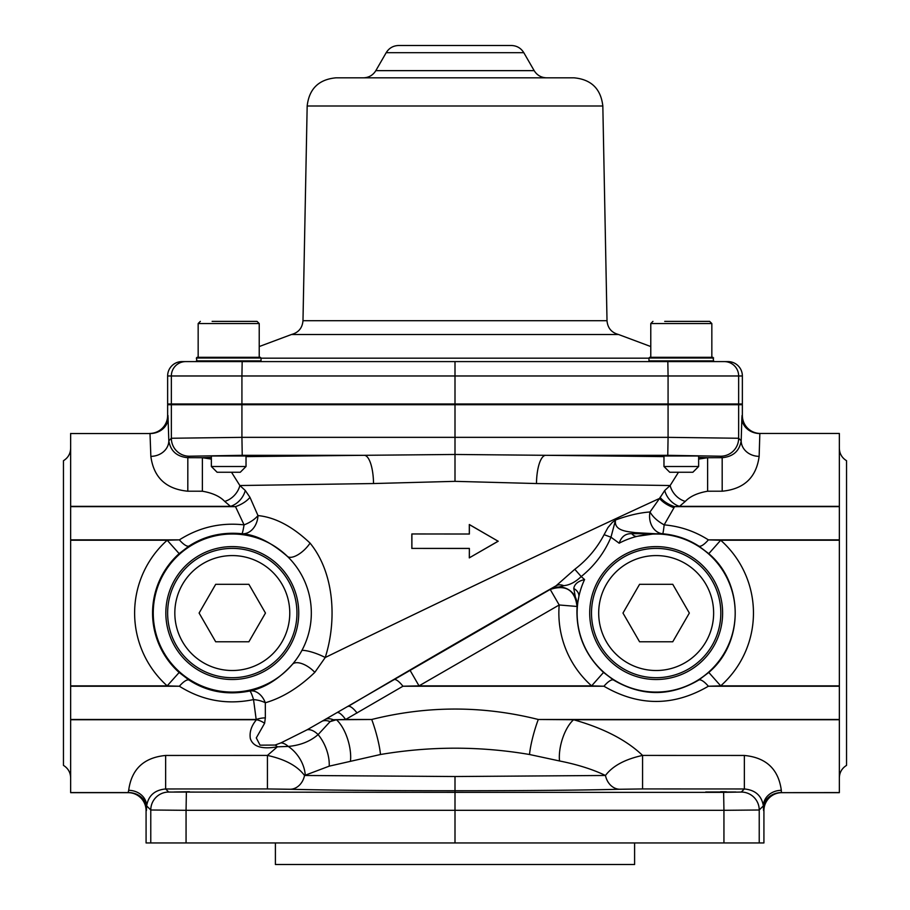 <?xml version="1.0" encoding="UTF-8"?>
<svg xmlns="http://www.w3.org/2000/svg" width="910" height="910" viewBox="0 0 910 910"><rect width="100%" height="100%" fill="white"/><g stroke="black" fill="none" stroke-linecap="round" stroke-linejoin="round"><path stroke-width="1.36" d="M663.97 466.5L663.97 456.001L698.641 455.99L698.641 466.5L663.97 466.5L669.714 472.245L692.885 472.245L698.641 466.5M211.359 466.5L211.359 455.99L246.03 456.001L246.03 466.5L211.359 466.5L217.115 472.245L240.286 472.245L246.03 466.5M196.367 358.017L197.083 357.3L260.305 357.3L261.022 358.017L196.367 358.017L197.083 361.6L182 361.6A14.367 14.367 0 0 0 167.633 375.978L167.633 403.995L668.077 403.995L668.054 404.711L738.647 404.711L738.647 438.256L668.077 437.346L668.077 404.711L241.923 404.711L241.923 437.346L171.353 438.256L171.353 404.711L167.633 404.711L167.633 415.483A17.961 17.961 180 0 1 149.672 433.444L150.002 433.444A17.961 17.961 90 0 0 167.963 415.483L168.816 440.793C170.534 451.041 176.87 456.672 187.824 457.696L202.384 457.707L211.359 459.106M839.35 433.444L760.328 433.444A17.961 17.961 180 0 1 742.367 415.483L742.367 404.711L738.647 404.711M171.353 404.711L241.923 404.711L241.923 375.978L167.633 375.978M70.65 448.277C70.468 453.703 68.068 457.844 63.461 460.71L63.461 765.39C68.068 768.256 70.468 772.408 70.65 777.834M839.35 777.834C839.532 772.408 841.932 768.256 846.539 765.39L846.539 460.71C841.932 457.844 839.532 453.703 839.35 448.277M411.9 534.022L411.9 548.4L469.367 548.4L469.367 557.807L498.1 541.211L469.367 524.615L469.367 534.022L411.832 533.965L469.367 534.022M469.31 533.965L469.31 524.513L498.1 541.211M498.236 541.211L469.367 557.807M469.31 557.91L469.367 548.4M469.31 548.457L411.9 548.4M411.832 548.457L411.832 533.965M839.35 433.547L839.35 792.655L781.553 792.655L839.35 792.655M839.35 686.231L708.367 686.231L720.697 685.867L708.788 672.433L698.743 680.054C670.351 696.685 641.959 696.685 613.579 680.054L603.535 672.433C584.504 654.54 575.689 632.552 577.088 606.469L573.778 588.486C574.472 584.106 578.077 581.126 584.584 579.545A79.022 79.022 0 0 0 651.708 691.953A79.022 79.022 0 0 0 734.848 605.741A79.022 79.022 0 0 0 619.164 543.213C621.382 536.627 625.568 533.453 631.745 533.681L662.696 533.783C675.709 534.932 687.732 539.016 698.743 546.045L708.788 553.667C744.005 583.23 744.005 642.881 708.788 672.433M410.057 670.317L419.032 685.867L591.614 685.867A97.302 97.302 0 0 1 559.195 604.979L419.032 685.867L402.937 686.231L345.641 719.48L333.253 719.742A17.961 11.955 59 0 0 325.769 719.116L550.209 589.43L559.195 604.979L577.088 606.469L578.794 596.937A10.772 7.894 12.8 0 0 573.778 588.486M350.486 760.965A28.733 12.353 -106 0 0 336.416 719.742L333.253 719.742L330.102 721.63L336.416 719.742L371.712 719.48A28.733 4.448 -105.8 0 1 380.471 754.504L329.204 766.163L304.531 775.479L455 776.526L605.468 775.479C592.774 769.371 577.463 764.536 559.514 760.965L529.529 754.504C480.093 746.086 430.407 746.086 380.471 754.504M322.652 720.982A17.961 11.91 59.2 0 1 330.102 721.63L318.102 734.609C310.23 741.4 300.289 745.347 288.254 746.439L277.379 746.814C261.943 749.487 252.923 746.712 250.318 738.476C249.351 731.981 251.399 725.736 256.461 719.742L256.176 719.48A17.961 8.383 156.2 0 1 265.345 717.899L264.605 723.291L256.29 737.919L260.055 745.165L275.036 745.062L280.997 742.867L307.148 729.774L325.769 719.116M70.65 792.655L128.446 792.655L70.65 792.655L70.65 433.444M249.966 497.338L257.985 515.572C275.173 517.301 292.531 526.481 310.06 543.111C334.391 572.913 337.087 620.37 325.223 657.52C431.829 605.468 580.5 534.625 659.568 498.43L664.721 490.49L670.135 485.53L536.479 483.54L455 481.344L373.521 483.54L239.865 485.53L245.279 490.49L249.966 497.338A17.961 8.372 155.9 0 1 235.497 506.631L230.492 506.358A17.961 13.297 129.5 0 0 245.279 490.49M246.03 456.615L364.341 455.307L242.231 455.307L241.923 437.346L455 437.346L455 361.6L728 361.6A14.367 14.367 180 0 1 742.367 375.978L742.367 403.995L668.077 403.995L668.077 375.978L241.923 375.978L242.174 361.6L455 361.6L455 375.978M584.584 579.545L581.206 576.565C575.416 582.116 569.58 585.141 563.688 585.676L550.231 589.407L556.112 585.767L574.79 569.285C587.121 559.912 596.892 548.377 604.092 534.682L607.914 527.629L612.202 522.522L615.547 519.985L610.974 537.196L619.164 543.213M839.35 685.867L720.697 685.867A97.302 97.302 0 0 0 720.697 540.233L708.367 539.869C694.853 531.269 680.123 526.264 664.163 524.865C657.611 521.271 652.891 516.971 650.002 511.977C639.866 512.683 628.378 515.344 615.547 519.985C613.545 531.178 628.15 531.542 635.123 532.646L655.143 533.726L637.25 536.32A10.772 6.211 75.5 0 1 631.745 533.681M650.002 511.977L659.568 498.43A17.961 8.372 24.2 0 0 674.003 507.723L664.163 524.865A17.961 0.864 -85.2 0 1 662.696 533.783A17.961 14.583 -86.7 0 1 650.002 511.977M301.961 650.343A79.022 79.022 0 0 0 174.39 559.263A79.022 79.022 0 0 0 179.748 672.092A79.022 79.022 0 0 0 301.961 650.343A17.961 4.106 21 0 1 325.223 657.52L314.814 672.354C298.855 687.698 282.35 697.833 265.31 702.77L265.345 717.899M373.521 483.54A28.733 9.191 -90.3 0 0 364.341 455.307L455 454.465L545.659 455.307A28.733 9.191 -89.7 0 0 536.479 483.54M698.641 459.106L707.616 457.707L722.176 457.696C733.13 456.672 739.466 451.041 741.184 440.793L741.878 417.986A17.961 15.55 1.7 0 0 759.839 433.547L759.145 456.354C756.335 477.477 744.016 489.102 722.187 491.207L722.176 457.696L720.697 456.217L667.769 455.307L668.077 437.346L455 437.346L455 481.344M231.504 472.245L239.865 485.53A17.961 13.57 131.8 0 1 224.702 501.399C219.913 496.348 212.474 492.958 202.373 491.218L202.384 457.707L211.359 457.423M722.187 491.207L707.627 491.218C697.492 492.97 690.053 496.371 685.298 501.399A17.961 13.57 48.2 0 1 670.135 485.53L678.485 472.245M202.373 491.218L187.813 491.207C165.984 489.102 153.665 477.477 150.855 456.354L150.002 433.444M179.156 553.621A79.716 79.716 0 0 0 179.156 672.49L189.098 680.111A17.961 5.403 -56.9 0 0 179.372 686.231L167.19 685.867A97.677 97.677 0 0 1 167.19 540.233L179.372 539.869C199.188 527.299 220.743 522.294 244.062 524.865A17.961 8.258 153.7 0 0 257.985 515.572A17.961 13.843 -81.9 0 1 241.901 533.715C222.324 531.827 204.716 535.91 189.098 545.989L179.156 553.621L167.19 540.233L70.65 540.233M337.428 712.553A17.961 4.777 61.4 0 1 345.641 719.48L371.712 719.48C427.382 705.58 482.903 705.58 538.288 719.48L573.584 719.742C603.569 728.205 626.569 740.092 642.574 755.425L744.357 755.459C766.186 757.564 778.505 769.189 781.315 790.324A17.961 15.55 -1.7 0 0 763.365 805.873L759.224 810.002L759.224 842.944L763.922 842.944L763.922 810.617A17.961 17.961 180 0 1 781.883 792.655M759.224 842.944L723.939 842.944L723.939 810.309L455 810.309L455 842.944L723.939 842.944M128.446 792.655A17.961 17.961 -90 0 1 146.408 810.617L146.078 810.617A17.961 17.961 180 0 0 128.117 792.655L128.685 790.324C131.495 769.189 143.814 757.564 165.643 755.459L165.643 788.97L168.725 792.053L455 792.348L455 810.309L186.061 810.309L186.061 842.944L455 842.944M186.061 842.944L150.776 842.944L150.776 810.002L146.635 805.873L146.408 810.617M146.078 810.617L146.078 842.944L150.776 842.944M189.451 791.723L174.094 791.996L189.451 791.723M267.426 788.936L290.097 789.266A17.961 14.878 -88.5 0 0 304.531 775.479C297.411 765.958 285.035 759.27 267.426 755.425L267.426 788.936L165.643 788.97C154.7 789.994 148.364 795.624 146.635 805.873A17.961 15.55 -178.3 0 0 128.685 790.324M735.906 791.996L705.728 791.984L735.906 791.996M726.351 791.745L720.549 791.723M619.903 789.266L642.574 788.936L642.574 755.425C624.954 759.27 612.589 765.958 605.468 775.479A17.961 14.878 88.5 0 0 619.903 789.266C579.465 790.244 524.501 790.733 455 790.744C385.544 790.733 330.58 790.244 290.097 789.266M634.6 842.944L634.6 864.5L275.4 864.5L275.4 842.944M741.275 792.053A17.961 17.95 -135 0 1 759.224 810.002L723.939 810.309L723.632 792.348L741.275 792.053L744.357 788.97L642.574 788.936M186.368 792.348L186.061 810.309L150.776 810.002A17.961 17.95 -45 0 1 168.725 792.053M781.315 790.324L781.383 792.564A17.961 15.55 -1.7 0 0 763.433 808.114L763.365 805.873C761.636 795.624 755.3 789.994 744.357 788.97L744.357 755.459M603.535 672.433L591.614 685.867L603.944 686.231A17.961 5.358 122.7 0 1 613.579 680.054M685.298 501.399L679.508 506.358L674.503 506.631A17.961 8.372 24.1 0 1 660.034 497.338M839.35 792.564L781.553 792.655A17.961 17.961 -90 0 0 763.592 810.617L763.433 808.114M70.65 792.564L128.617 792.564A17.961 15.55 -178.3 0 1 146.567 808.114M280.997 742.867A17.961 10.818 69 0 1 288.254 746.439A28.733 19.929 -123.8 0 1 305.248 775.127M307.148 729.774A17.961 10.488 62.2 0 1 318.102 734.609A28.733 15.709 -112.1 0 1 329.204 766.163M839.35 719.48L538.288 719.48A28.733 4.448 -74.2 0 0 529.529 754.504M839.35 719.742L573.584 719.742A28.733 12.353 -74 0 0 559.514 760.965M759.998 433.444A17.961 17.961 90 0 1 742.037 415.483L742.367 415.483M759.145 456.354A17.961 15.55 1.7 0 1 741.184 440.793L738.647 438.256A17.961 17.95 135 0 1 720.697 456.217M707.627 491.218L707.616 457.707L698.641 457.423M839.35 506.358L679.508 506.358A17.961 13.297 50.5 0 1 664.721 490.49M698.743 680.054A17.961 5.358 57.3 0 1 708.367 686.231C673.559 706.513 638.752 706.513 603.944 686.231L402.937 686.231A17.961 5.016 59.7 0 0 393.962 679.656M357.084 713.008A17.961 5.016 59.7 0 0 348.109 706.433C405.541 672.354 487.737 624.669 556.112 585.767A10.772 8.827 -121.4 0 1 563.688 585.676M165.643 755.459L267.426 755.425L277.379 746.814A17.961 6.529 77 0 0 275.036 745.062M70.65 719.742L256.461 719.742A17.961 14.503 -142.2 0 1 264.605 723.291M189.098 680.111C207.139 691.782 227.318 695.422 249.636 691.043A17.961 12.979 76.4 0 1 265.31 702.77A17.961 8.941 6.1 0 0 253.537 699.597C227.022 705.079 202.304 700.632 179.372 686.231L70.65 686.231M187.813 491.207L187.824 457.696L189.303 456.217L242.231 455.307M150.855 456.354A17.961 15.55 178.3 0 0 168.816 440.793L171.353 438.256A17.961 17.95 45 0 0 189.303 456.217M70.65 433.547L150.161 433.547A17.961 15.55 178.3 0 0 168.123 417.986M310.06 543.111A17.961 7.78 -45.4 0 1 287.298 556.317C271.169 542.303 256.04 534.773 241.901 533.715A17.961 1.263 97 0 0 244.062 524.865L235.497 506.631L70.65 506.631M70.65 719.48L256.176 719.48L253.537 699.597A17.961 2.252 -102.7 0 0 249.636 691.043C264.696 687.994 278.961 679.076 292.428 664.311A17.961 8.622 39.9 0 1 314.814 672.354M550.231 589.407C565.963 584.379 574.927 590.067 577.099 606.458A17.961 17.95 -147.6 0 0 550.209 589.43L550.231 589.407M839.35 539.869L708.367 539.869A17.961 5.358 -57.3 0 1 698.743 546.045M839.35 540.233L720.697 540.233L708.788 553.667M574.79 569.285L581.206 576.565C594.514 565.815 604.433 552.688 610.974 537.196L604.092 534.682M189.098 545.989A17.961 5.403 56.9 0 1 179.372 539.869L70.65 539.869M179.156 672.49L167.19 685.867L70.65 685.867M232.289 546.603A66.453 66.453 0 0 1 289.835 646.282A66.453 66.453 0 0 1 174.743 646.282A66.453 66.453 0 0 1 232.289 546.603M248.885 584.311L215.693 584.311L199.108 613.056L215.693 641.789L248.885 641.789L265.47 613.056L248.885 584.311M296.944 613.056A64.656 64.656 0 0 1 199.961 669.043A64.656 64.656 0 0 1 199.961 557.057A64.656 64.656 0 0 1 296.944 613.056M720.811 613.056A64.656 64.656 0 0 0 623.828 557.057A64.656 64.656 0 0 0 623.828 669.043A64.656 64.656 0 0 0 720.811 613.056A64.656 64.656 0 0 1 623.828 669.043A64.656 64.656 0 0 1 623.828 557.057A64.656 64.656 0 0 1 720.811 613.056M656.155 546.603A66.453 66.453 0 0 1 713.713 646.282A66.453 66.453 0 0 1 598.609 646.282A66.453 66.453 0 0 1 656.155 546.603M672.752 584.311L639.571 584.311L622.975 613.056L639.571 641.789L672.752 641.789L689.336 613.056L672.752 584.311M664.709 321.378L709.652 321.378L711.836 323.55L709.652 321.378L697.89 321.378M689.598 321.378L673.002 321.378M652.948 321.378L650.775 323.55L711.836 323.55L711.836 357.3M648.978 358.017L649.694 357.3L712.917 357.3L713.633 360.883L648.978 360.883L648.978 358.017L713.633 358.017M712.917 361.6L713.633 360.883M236.998 321.378L220.402 321.378M245.29 321.378L257.052 321.378L259.225 323.55L257.052 321.378L212.11 321.378M200.348 321.378L198.164 323.55L259.225 323.55L259.225 357.3M261.022 358.017L261.022 360.883L196.367 360.883M260.305 361.6L261.022 360.883M386.193 52.689C389.059 48.071 393.211 45.682 398.637 45.5L511.363 45.5C516.789 45.682 520.941 48.071 523.807 52.689L386.193 52.689L375.83 70.65L534.17 70.65C537.048 75.257 541.188 77.646 546.614 77.828M307.171 106.004C309.138 88.85 318.705 79.454 335.904 77.828L574.096 77.828C591.284 79.454 600.862 88.85 602.83 106.004L307.171 106.004L302.985 320.707L607.015 320.707C607.641 327.998 611.486 332.605 618.561 334.516L291.439 334.516C298.514 332.605 302.359 327.998 302.985 320.707M259.225 346.551L291.439 334.516M182 361.6L242.174 361.6M741.65 404.711L741.65 403.995M168.35 404.711L168.35 403.995M667.769 455.307L545.659 455.307L663.97 456.615M741.878 417.986L742.037 415.483M70.65 506.358L230.492 506.358L224.702 501.399M723.632 792.348L455 792.348L455 776.526M839.35 506.631L674.503 506.631L674.003 507.723M289.767 613.056A57.478 57.478 0 0 0 203.556 563.279A57.478 57.478 0 0 0 203.556 662.821A57.478 57.478 0 0 0 289.767 613.056M713.633 613.056A57.478 57.478 0 0 0 627.422 563.279A57.478 57.478 0 0 0 627.422 662.821A57.478 57.478 0 0 0 713.633 613.056M171.353 403.995L171.353 375.978A14.367 14.367 90 0 1 185.72 361.6M742.367 375.978L738.647 375.978L738.647 403.995M724.28 361.6A14.367 14.367 -90 0 1 738.647 375.978L668.077 375.978L667.826 361.6M261.022 358.176L648.978 358.176M172.07 404.711L172.07 403.995M737.93 404.711L737.93 403.995M650.775 323.55L650.775 357.3M649.694 361.6L648.978 360.883M198.164 323.55L198.164 357.3M602.83 106.004L607.015 320.707M650.775 346.551L618.561 334.516M523.807 52.689L534.17 70.65M375.83 70.65C372.952 75.257 368.812 77.646 363.386 77.828"/></g></svg>
